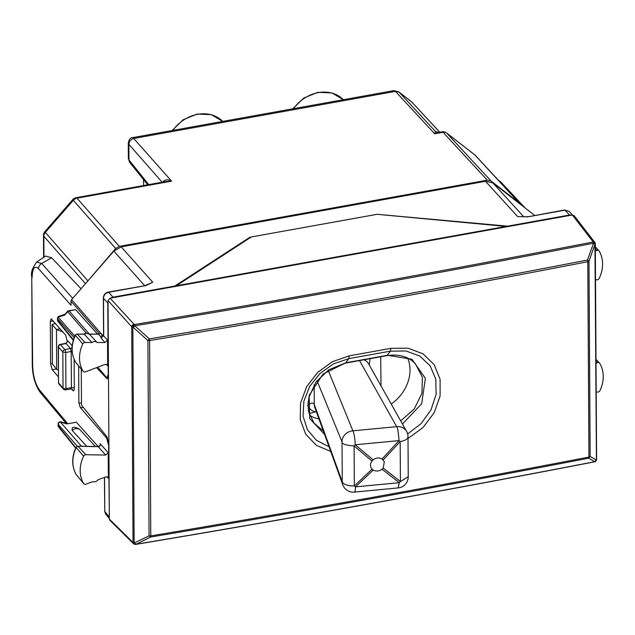 <?xml version="1.0" encoding="UTF-8"?>
<svg xmlns="http://www.w3.org/2000/svg" width="635" height="635" viewBox="0 0 635 635"><rect width="100%" height="100%" fill="white"/><g stroke="black" fill="none" stroke-linecap="round" stroke-linejoin="round"><path stroke-width="0.95" d="M58.42 370.022L56.713 369.475L56.475 329.478L62.897 331.97M52.364 363.712L52.268 324.834L56.475 329.478L60.174 328.811M52.364 363.728L52.126 324.509L55.475 323.358M56.713 369.475L52.507 364.085M520.43 204.327L475.043 155.107A5.588 4.667 -42.8 0 1 475.512 155.535L519.795 203.406M119.348 246.38L115.681 248.507L73.327 200.287A5.588 4.699 138.7 0 1 77.002 198.168A5.588 1.818 -100.2 0 0 76.065 197.691L165.87 181.531L171.593 181.15L77.002 198.168L119.348 246.38L487.323 180.165L491.006 180.967L519.319 202.978M115.681 248.507L86.606 282.392M398.804 91.869L393.795 90.63L398.804 91.869L411.75 101.973L439.753 132.247M393.787 90.63L132.905 137.573L171.593 181.15C167.457 179.078 164.417 179.538 162.465 182.539M132.905 137.573C130.556 137.43 129.016 139.287 128.286 143.137L128.873 144.343C129.135 141.224 130.858 139.24 134.041 138.406L395.446 91.369L434.697 133.802L438.698 132.437M412.202 102.394L399.121 92.154L395.446 91.369M128.286 143.137L128.373 158.52L128.968 159.957A5.588 4.588 -38.7 0 0 129.826 162.528A5.588 4.588 -38.7 0 1 129.826 162.528L147.685 184.801M143.573 185.547L143.534 179.626M487.323 180.165L443.047 132.302L434.697 133.802L435.451 131.437L436.158 131.874A5.588 4.874 122.9 0 0 436.507 132.167M438.515 132.469L435.451 131.437L399.121 92.162M377.357 214.32L507.603 226.155L507.603 226.655M534.622 215.368L492.863 182.912L485.497 181.3L121.182 246.856L152.749 282.25L145.994 285.528L108.283 292.084A2.238 0.722 -100.2 0 1 108.664 292.275L145.082 285.718A2.238 0.722 -100.2 0 0 144.701 285.528M108.045 301.498L107.791 303.101L103.489 298.212A2.238 1 -0.3 0 1 103.346 297.855L103.553 332.875A2.238 1 -0.3 0 0 103.703 333.232L103.489 298.212C103.775 295.108 105.497 293.132 108.664 292.275L112.959 297.164L174.831 286.036L249.904 237.252L251.238 237.014M507.603 226.155L569.476 215.019L571.746 215.114M528.566 216.718L564.983 210.161A2.238 0.722 -100.2 0 0 564.602 209.971L528.566 216.718L521.986 216.733M249.904 237.252L249.904 237.879M174.831 286.036L174.839 286.536M109.347 518.12L108.648 445.373L106.616 438.055L80.264 407.472L83.55 407.63M112.959 297.164L110.696 298.077M121.182 246.856L113.848 251.111L144.566 285.552M113.848 251.111L71.596 299.625L70.993 301.149L71.017 305.252L38.544 268.7A5.588 4.707 138.4 0 1 41.735 263.469L72.715 298.339M527.606 216.86L517.652 216.591L485.497 181.3M147.145 284.853L152.749 282.25L145.494 285.361M36.671 262.049L41.735 263.469L51.602 257.77L45.641 256.048L36.854 261.914C32.409 267.652 30.702 272.621 31.75 276.812L32.274 364.68A5.588 2.492 179.7 0 0 32.647 365.562L31.75 276.812M76.367 422.219L66.834 423.934L76.367 422.219L98.107 446.492M95.401 446.5L79.28 428.958L74.755 427.188L72.446 427.601L72.009 430.268L86.789 446.349M97.441 334.002L75.692 309.713L68.723 310.721A2.238 2.238 0 0 0 67.437 311.452L86.162 333.01M58.46 376.944L52.213 369.689L56.388 369.054M67.254 340.987L65.627 335.129L51.181 318.826L50.332 321.366L50.594 363.839L52.213 369.689M72.184 345.837L68.167 341.17L65.754 343.329L66.858 342.567L67.246 340.987M72.152 351.377L71.183 351.449L70.421 348.512L66.127 343.527L60.468 344.646A2.238 0.706 -101.1 0 0 60.087 344.448A2.238 2.238 0 0 0 58.285 346.654L58.436 347.012A2.238 1.865 138.5 0 1 60.468 344.646L64.857 349.607L70.421 348.512A2.238 1.873 -40.8 0 0 72.072 347.401M70.668 388.771L71.398 387.707A2.238 1 179.7 0 1 74.303 388.263L74.128 359.307M81.066 288.758L51.602 257.77M71.596 299.625L102.751 335.494L103.307 335.383M66.834 423.934L60.325 421.997A2.238 1.183 -73.5 0 1 60.984 421.87L66.993 423.656M57.491 319.976L57.483 318.357A2.238 2.238 0 0 1 59.031 316.214A2.238 1.508 72.2 0 0 58.214 317.175L64.706 315.095L67.62 311.745L69.096 310.904A2.238 0.722 -100.2 0 0 68.723 310.721M65.04 314.293L64.706 315.095M58.126 425.68L58.118 424.029A2.238 1 -0.3 0 0 58.261 424.37L58.269 426.022A2.238 1.857 141 0 0 58.626 427.069A2.238 2.238 0 0 1 58.126 425.68L75.835 447.731M57.483 318.357A2.238 1 -0.3 0 0 57.626 318.699L57.634 320.35A2.238 1.857 141 0 0 57.991 321.397A2.238 2.238 0 0 1 57.491 319.992L73.398 339.828M65.484 389.874A2.238 2.238 0 0 1 63.452 389.152L63.452 389.152A2.238 1.865 -41.5 0 1 63.04 388.048L62.825 351.973L65.722 352.52L71.183 351.449L71.398 387.707L65.937 388.596A2.238 0.746 80.7 0 1 65.484 389.874L71.017 388.977M63.04 388.048A2.238 1 -0.3 0 0 65.937 388.596L65.722 352.52A2.238 0.706 78.9 0 0 64.857 349.607A2.238 1.865 -41.5 0 0 62.825 351.973L58.436 347.012L58.499 382.722A2.238 2.238 0 0 0 59.055 384.191L59.055 384.191A2.238 1.865 -41.5 0 1 58.65 383.08L63.04 388.048M78.661 365.943L78.883 402.915L80.264 407.472M97.766 367.189L106.251 377.023L107.18 377.523L108.22 374.34L107.791 303.101M596.194 392.049L597.741 392.057A2.238 1.865 138.5 0 0 599.98 390.588A33.52 27.956 138.5 0 0 599.678 363.291A2.238 1.865 138.5 0 0 597.4 362.664L596.019 363.188M595.32 246.92L598.932 250.754A2.238 1.865 138.5 0 1 599.146 251.031A33.52 27.956 138.5 0 1 599.162 278.384A2.238 1.865 138.5 0 1 596.908 279.829L595.519 279.805M598.932 250.754A2.238 1.865 138.5 0 0 596.892 250.373L595.344 250.936M105.87 476.885L107.974 477.337L108.347 478.401L108.196 452.66L105.704 455.065L85.852 454.716A2.238 1.865 138.5 0 0 83.59 456.16A33.52 27.956 138.5 0 0 83.614 483.513A2.238 1.865 138.5 0 0 85.868 484.164L92.837 481.632A4.048 3.381 138.5 0 0 94.877 481.838A4.048 3.381 138.5 0 0 97.933 479.774L105.87 476.885M97.107 342.527A4.048 3.381 138.5 0 0 97.044 342.455A4.048 3.381 138.5 0 0 94.036 341.566A4.048 3.381 138.5 0 0 91.996 342.511L85.019 342.479A2.238 1.865 138.5 0 0 82.78 343.948A33.52 27.956 138.5 0 0 83.082 371.245A2.238 1.865 138.5 0 0 85.352 371.88L105.164 364.387L107.299 364.831L107.672 365.903L107.521 340.154L105.061 342.559L97.107 342.527M103.449 334.693L100.735 336.59L101.068 338.13L103.521 335.709L102.672 335.597L100.52 333.2L98.496 334.177L89.384 334.193L96.98 342.392M97.044 342.455L89.313 334.121L85.931 333.042L83.907 334.018L77.279 334.145A1.865 1.556 138.5 0 0 75.406 335.367L82.78 343.948M75.613 362.196L75.716 362.371A1.865 1.556 138.5 0 0 75.962 362.672M83.979 333.986L91.996 342.511M93.416 334.208L98.1 333.994L100.735 336.59M83.217 371.435L75.66 362.291C70.977 354.02 70.842 344.924 75.255 335.01L75.406 335.367A33.155 27.646 138.5 0 0 75.716 362.371L83.082 371.245M100.52 333.2L98.1 333.994M76.136 474.448L76.184 474.551C71.604 466.217 71.564 457.113 76.073 447.231L77.756 446.191L97.79 446.516C99.846 445.849 100.64 445.254 100.179 444.714L100.1 443.659L108.196 452.66M76.073 447.231L76.224 447.588A1.865 1.556 -41.5 0 1 78.113 446.373L85.852 454.716M76.517 474.956A1.865 1.556 -41.5 0 1 76.248 474.631A33.155 27.646 -41.5 0 1 76.224 447.588L83.59 456.16M97.79 446.516L98.179 446.699C99.774 446.857 100.417 445.849 100.1 443.659M94.036 446.476L98.179 446.699L105.704 455.065M83.764 483.719L76.367 474.805L83.614 483.513M77.764 446.191L94.393 446.659M79.28 428.958L75.636 428.49L72.009 430.268M85.019 342.479L77.279 334.145L84.264 334.169L86.304 333.224L89.313 334.121M506.039 226.433L377.174 214.305L251.349 236.942L176.395 285.75L506.039 226.433L506.047 226.933L572.341 215.003L574.088 215.606L594.836 242.411A2.238 1.857 142.3 0 0 593.074 241.8L592.884 242.022C441.627 271.447 288.75 298.958 134.263 324.548L134.787 325.771L149.384 338.876L147.899 340.535A2.238 1 -0.3 0 0 149.614 340.566C297.132 316.032 443.182 289.75 587.78 261.715L587.51 260.04L588.978 261.168A2.238 1 179.7 0 1 587.78 261.715L588.947 457.057A2.238 1 179.7 0 0 590.153 456.509L596.241 460.002A2.238 1.873 43.4 0 1 595.797 461.177A2.238 2.238 0 0 1 594.598 461.836C443.309 491.061 290.409 518.573 135.914 544.37L135.914 544.37A2.238 0.675 80.5 0 0 136.096 544.243L150.566 537.043L149.074 535.876A2.238 1 -0.3 0 0 150.781 535.9L150.566 537.043C298.077 512.326 444.119 486.045 588.701 458.2L590.153 456.509L588.978 261.168L594.947 244.364L593.487 243.229L587.51 260.04C442.928 288.068 296.886 314.349 149.384 338.876A2.238 0.683 80.6 0 1 149.614 340.566L150.781 535.9C298.307 511.183 444.357 484.902 588.947 457.057A2.238 0.778 -100.9 0 1 588.701 458.2L594.797 461.701L596.432 459.803L594.947 244.364A2.238 1.834 -139 0 0 592.884 242.022A2.238 0.778 -101 0 1 593.487 243.229C442.19 272.661 289.29 300.172 134.787 325.771L133.31 327.43L147.899 340.535L149.074 535.876L134.144 542.989A2.238 1 -0.3 0 1 133.032 542.481A2.238 1.873 134.7 0 0 133.517 543.671A2.238 2.238 0 0 0 134.684 544.282A2.238 0.873 -79.5 0 1 134.144 542.989L132.85 327.327A2.238 0.833 -77.5 0 1 133.802 324.445A2.238 1.818 137.9 0 0 131.739 326.819L133.032 542.481L109.347 519.065L108.037 300.553L110.101 298.18L506.047 226.933M176.395 285.75L176.395 286.25M108.895 444.032L106.942 436.801L81.494 405.074L81.28 369.102M595.17 243.427A2.238 1.857 142.3 0 0 594.836 242.411A2.238 2.238 0 0 1 595.305 243.761A2.238 1 -0.3 0 1 595.138 244.142A2.238 1.834 41 0 0 593.074 241.8L572.341 215.003M109.823 520.248L109.347 519.065M594.209 461.661L594.797 461.701C443.5 490.926 290.6 518.438 136.096 544.243L134.604 543.076A2.238 0.873 -79.5 0 0 135.144 544.362L134.684 544.282M108.125 378.071L106.593 378.349L96.599 367.625M106.593 378.349L107.458 378.77L108.49 375.587M391.224 404.05A39.1 32.615 138.5 0 0 407.638 358.084M309.61 415.457A39.1 32.615 138.5 0 0 318.96 418.925M323.31 430.959L313.317 422.553M413.853 362.267L415.338 363.72L422.362 377.119L421.95 393.327L414.203 409.003L400.709 420.91M330.724 451.469L316.262 445.238L305.689 434.173L300.252 419.56L300.569 403.122L306.61 386.763L317.675 372.38L332.462 361.656L349.258 355.838L390.906 348.345L408.003 348.17L423.029 353.83L434.173 364.633L440.103 379.27L440.103 395.978L434.181 412.726L423.037 427.498L408.011 438.491M318.826 418.544L317.508 418.608M380.992 385.85L380.722 356.767M408.242 476.742L400.423 481.544A11.176 5.62 128.1 0 1 399.28 482.695L398.121 487.926A11.176 11.176 0 0 0 408.242 476.742L408.003 436.737A11.176 4.985 179.7 0 1 400.177 441.539L400.423 481.544L383.23 468.066L382.095 469.225L399.28 482.695L355.481 486.862A11.176 1.961 84.6 0 1 354.33 492.093L398.121 487.926M370.213 358.664L369.213 364.911M383.23 468.066L384.302 461.669L382.032 459.034C379.024 457.343 376.063 457.621 373.158 459.875L372.023 461.034L354.092 445.921A11.176 4.167 -49.9 0 0 355.227 444.77L399.026 440.603A11.176 1.405 42.7 0 0 400.177 441.539L383.183 459.97M371.07 467.701L372.07 469.13L354.33 485.926L354.092 445.921C345.964 445.357 341.94 444.008 342.019 441.865A11.176 10.009 -22.2 0 1 352.901 430.824L396.7 426.664C397.637 427.784 398.407 432.435 399.026 440.603L382.032 459.034M363.911 359.799A11.176 9.89 -29.4 0 1 368.594 363.807A11.176 9.89 -29.4 0 1 368.594 363.815L406.567 431.332A11.176 9.89 -29.4 0 0 396.7 426.664L359.537 360.585M371.372 468.233C369.983 465.78 370.197 463.383 372.023 461.034M328.136 370.245L352.901 430.824A11.176 1.961 84.6 0 1 355.227 444.77L373.158 459.875M372.07 469.13L373.221 470.067C376.15 471.567 379.103 471.289 382.095 469.225M309.039 413.591L316.341 411.678M315.524 411.837C312.214 411.329 309.602 409.202 307.673 405.447C310.65 402.812 312.825 402.415 314.214 404.281A231.442 34.322 -94.6 0 0 314.19 384.739M373.221 470.067L355.481 486.862A11.176 2.857 46.6 0 1 354.33 485.926A11.176 4.985 179.7 0 1 342.257 481.862L314.214 404.281A11.176 9.708 -19.9 0 0 314.714 407.178A11.176 9.708 -19.9 0 1 314.714 407.178L342.765 484.767A11.176 11.176 0 0 0 354.33 492.093M108.037 300.553L131.739 326.819A2.238 1 -0.3 0 0 132.85 327.327L133.31 327.43A2.238 0.833 -77.5 0 1 134.263 324.548L110.101 298.18M292.798 108.799L303.8 98.02L317.778 92.345L331.922 92.94L343.376 99.703A34.242 28.559 138.5 0 0 293.481 108.68M172.855 130.381A34.242 28.559 -41.5 0 1 222.75 121.404L211.296 114.649L197.152 114.054L183.166 119.729L172.172 130.508M439.809 132.239L411.75 101.973M162.465 182.578L128.873 144.343L128.968 159.957L148.741 184.61M76.065 197.691A5.588 5.588 0 0 0 72.842 199.525A5.588 0.476 -138.9 0 0 73.327 200.287L45.339 232.426A5.588 4.699 138.7 0 0 43.847 236.244L85.495 283.662M72.842 199.525L44.847 231.664A5.588 0.476 -138.9 0 0 45.339 232.426L87.694 280.646M43.966 257.159L43.847 236.244A5.588 2.492 179.7 0 1 43.474 235.363A5.588 5.588 0 0 1 44.847 231.664M491.006 180.967L446.722 133.096L475.043 155.107A5.588 3.048 -52.1 0 0 474.845 154.916A5.588 5.588 0 0 1 475.52 155.543M446.524 132.913A5.588 5.588 0 0 0 442.111 131.826A5.588 1.818 -100.2 0 1 443.047 132.302A5.588 4.667 -42.8 0 1 446.722 133.096A5.588 3.048 127.9 0 0 446.524 132.913L474.845 154.916M436.753 132.27L436.158 131.874M145.994 285.528L145.082 285.718M564.602 209.971L569.135 211.391L564.983 210.161L569.476 215.019M109.347 518.501L105.727 514.223L104.775 511.532L109.077 516.612M492.863 182.912L523.756 216.805M104.569 477.353L104.775 511.532L104.426 477.409M66.199 423.418L40.203 392.366A5.588 4.643 140.1 0 1 39.275 389.699L67.604 423.545M498.165 180.023L501.198 182.388L499.3 181.253M518.184 201.66L521.335 205.034M32.115 277.693C32.441 268.176 34.584 265.176 38.544 268.7M39.275 389.699C35.298 384.016 33.091 375.968 32.647 365.562M77.319 446.238L58.261 424.37A2.238 1.897 138.9 0 1 60.325 421.997L81.478 446.254M75.692 309.713L69.096 310.904L89.241 334.01M52.364 363.569L50.594 363.839M50.332 321.366L53.435 320.992M68.167 341.17L67.254 340.836M74.303 388.263C74.224 390.581 73.7 391.295 72.731 390.406L72.334 389.318L71.025 388.969M72.731 390.406L71.477 388.953M74.747 336.137L58.214 317.175A2.238 1.897 138.9 0 0 57.626 318.699L74.136 337.645M78.883 402.915L81.486 403.042M107.585 437.864L106.616 438.055M107.005 476.774L108.347 478.401M107.521 340.154L103.521 335.709L103.703 333.232M101.068 338.13L105.061 342.559M106.323 364.276L107.672 365.903M70.993 301.149L99.282 333.708M596.011 361.124L597.4 362.664M595.328 248.666L596.892 250.373M595.884 461.073A2.238 1.873 -136.6 0 0 596.432 459.803A2.238 1 179.7 0 0 596.598 459.422L595.305 243.761M314.277 423.791L308.539 411.464L308.023 403.63L308.959 397.2L316.039 381.968L328.755 369.832L345.845 362.768L387.453 355.282L411.94 359.267L425.379 378.309L421.656 403.765L402.455 424.005M324.533 434.34L309.713 418.56L309.118 395.462L322.985 374.086L345.845 362.768L348.71 358.664L349.258 355.838M345.345 363.133L386.953 355.64L390.35 351.171L348.71 358.664L333.462 363.887L319.969 373.499L309.713 386.397L303.863 401.161L303.062 416.147L307.388 429.689L316.365 440.269L329.009 446.715M407.646 433.999L421.148 423.553L431.014 409.813L436.094 394.406L435.793 379.159L430.149 365.863L419.83 356.084L406.019 350.98L390.35 351.171L390.906 348.345M342.765 484.767A11.176 9.708 160.1 0 1 342.257 481.862L342.019 441.865L317.008 380.683M411.409 101.663L412.25 102.441M128.381 158.512L129.826 162.528M442.111 131.826L438.539 132.469M43.609 257.405L43.474 235.363M569.127 211.391L572.46 214.987M528.185 216.527L527.344 216.654M105.727 514.223L104.624 511.175M501.198 182.388L525.185 208.034M40.203 392.366C35.187 385.135 32.544 375.904 32.282 364.68M103.346 297.855C103.624 294.783 105.267 292.854 108.283 292.084M57.991 321.397L73.263 340.273M59.039 316.214L64.929 314.325M64.849 314.42L67.437 311.452M65.738 343.337L60.087 344.448M58.626 427.069L75.66 448.119M61.023 421.886A2.238 2.238 0 0 0 58.118 424.037M63.452 389.152L59.055 384.191M58.499 382.722L58.285 346.654M108.347 377.341L107.172 377.531M103.553 332.875L103.41 335.28M93.059 334.026L89.202 334.01M75.255 335.01L76.922 333.962M595.995 359.339L599.472 363.029M109.839 520.255L133.517 543.671M135.144 544.362A2.238 2.238 0 0 0 135.914 544.37M596.598 459.422A2.238 2.238 0 0 1 595.987 460.97L595.797 461.177M386.953 355.64C398.875 353.83 408.337 356.529 415.346 363.72M408.003 436.737A11.176 11.176 0 0 0 406.567 431.332"/></g></svg>
